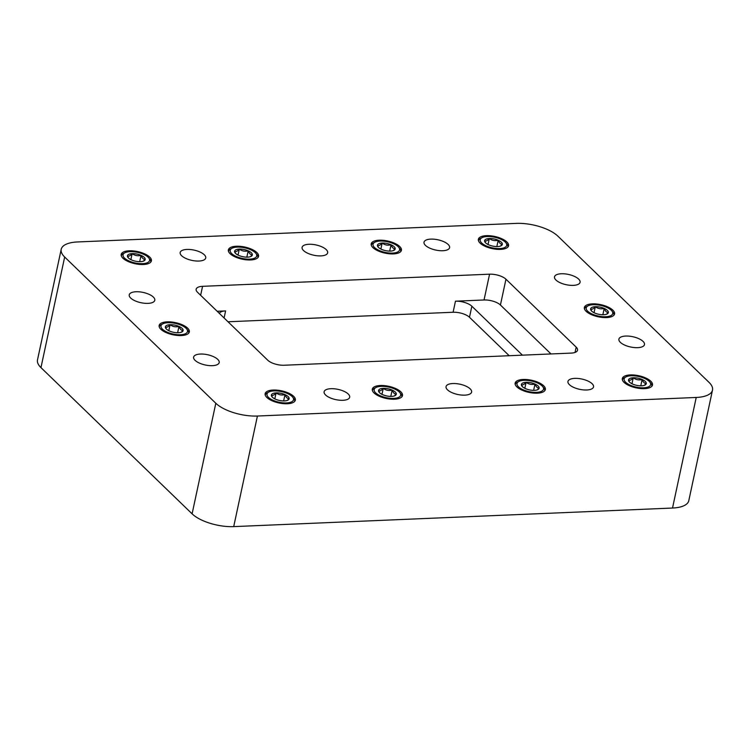 <?xml version="1.0" encoding="UTF-8"?>
<svg xmlns="http://www.w3.org/2000/svg" width="750" height="750" viewBox="0 0 750 750"><rect width="100%" height="100%" fill="white"/><g stroke="black" fill="none" stroke-linecap="round" stroke-linejoin="round"><path stroke-width="1.12" d="M195.066 360.338A13.069 5.25 -167.9 0 1 193.622 357.113A13.069 5.25 -167.9 0 1 203.85 354.15A13.069 5.25 -167.9 0 1 217.744 359.372A13.069 5.25 -167.9 0 1 219.188 362.597A13.069 5.25 -167.9 0 1 208.959 365.559A13.069 5.25 -167.9 0 1 195.066 360.338M130.678 298.041A13.069 5.25 -167.9 0 1 129.234 294.816A13.069 5.25 -167.9 0 1 139.462 291.853A13.069 5.25 -167.9 0 1 153.356 297.075A13.069 5.25 -167.9 0 1 154.791 300.3A13.069 5.25 -167.9 0 1 144.562 303.263A13.069 5.25 -167.9 0 1 130.678 298.041M181.613 255.722A13.069 5.25 -167.9 0 1 180.178 252.497A13.069 5.25 -167.9 0 1 190.406 249.534A13.069 5.25 -167.9 0 1 204.291 254.756A13.069 5.25 -167.9 0 1 205.734 257.981A13.069 5.25 -167.9 0 1 195.506 260.944A13.069 5.25 -167.9 0 1 181.613 255.722M303.544 250.556A13.069 5.25 -167.9 0 1 302.1 247.341A13.069 5.25 -167.9 0 1 312.328 244.378A13.069 5.25 -167.9 0 1 326.222 249.6A13.069 5.25 -167.9 0 1 327.656 252.825A13.069 5.25 -167.9 0 1 317.428 255.787A13.069 5.25 -167.9 0 1 303.544 250.556M425.466 245.4A13.069 5.25 -167.9 0 1 424.022 242.184A13.069 5.25 -167.9 0 1 434.25 239.222A13.069 5.25 -167.9 0 1 448.144 244.444A13.069 5.25 -167.9 0 1 449.587 247.659A13.069 5.25 -167.9 0 1 439.359 250.622A13.069 5.25 -167.9 0 1 425.466 245.4M555.956 280.05A13.069 5.25 -167.9 0 1 554.522 276.825A13.069 5.25 -167.9 0 1 564.75 273.863A13.069 5.25 -167.9 0 1 578.644 279.084A13.069 5.25 -167.9 0 1 580.078 282.309A13.069 5.25 -167.9 0 1 569.85 285.272A13.069 5.25 -167.9 0 1 555.956 280.05M620.353 342.338A13.069 5.25 -167.9 0 1 618.909 339.122A13.069 5.25 -167.9 0 1 629.138 336.159A13.069 5.25 -167.9 0 1 643.031 341.381A13.069 5.25 -167.9 0 1 644.475 344.606A13.069 5.25 -167.9 0 1 634.247 347.559A13.069 5.25 -167.9 0 1 620.353 342.338M447.488 389.822A13.069 5.25 -167.9 0 1 446.044 386.597A13.069 5.25 -167.9 0 1 456.272 383.634A13.069 5.25 -167.9 0 1 470.166 388.856A13.069 5.25 -167.9 0 1 471.609 392.081A13.069 5.25 -167.9 0 1 461.381 395.044A13.069 5.25 -167.9 0 1 447.488 389.822M569.409 384.666A13.069 5.25 -167.9 0 1 567.966 381.441A13.069 5.25 -167.9 0 1 578.203 378.478A13.069 5.25 -167.9 0 1 592.087 383.7A13.069 5.25 -167.9 0 1 593.531 386.925A13.069 5.25 -167.9 0 1 583.303 389.887A13.069 5.25 -167.9 0 1 569.409 384.666M325.566 394.978A13.069 5.25 -167.9 0 1 324.122 391.762A13.069 5.25 -167.9 0 1 334.35 388.8A13.069 5.25 -167.9 0 1 348.244 394.022A13.069 5.25 -167.9 0 1 349.678 397.238A13.069 5.25 -167.9 0 1 339.45 400.2A13.069 5.25 -167.9 0 1 325.566 394.978M650.794 381.216A15.441 6.206 12.1 0 0 634.387 375.047A15.441 6.206 12.1 0 0 622.312 378.553A15.441 6.206 12.1 0 0 624.009 382.35A15.441 6.206 12.1 0 0 640.416 388.519A15.441 6.206 12.1 0 0 652.5 385.022A15.441 6.206 12.1 0 0 650.794 381.216M612.863 310.153A15.441 6.206 12.1 0 0 596.456 303.984A15.441 6.206 12.1 0 0 584.372 307.481A15.441 6.206 12.1 0 0 586.078 311.278A15.441 6.206 12.1 0 0 602.484 317.447A15.441 6.206 12.1 0 0 614.569 313.95A15.441 6.206 12.1 0 0 612.863 310.153M293.644 396.328A15.441 6.206 12.1 0 0 277.238 390.159A15.441 6.206 12.1 0 0 265.153 393.656A15.441 6.206 12.1 0 0 266.85 397.462A15.441 6.206 12.1 0 0 283.266 403.631A15.441 6.206 12.1 0 0 295.341 400.134A15.441 6.206 12.1 0 0 293.644 396.328M506.85 241.959A15.441 6.206 12.1 0 0 490.444 235.791A15.441 6.206 12.1 0 0 478.359 239.288A15.441 6.206 12.1 0 0 480.066 243.094A15.441 6.206 12.1 0 0 496.472 249.262A15.441 6.206 12.1 0 0 508.556 245.766A15.441 6.206 12.1 0 0 506.85 241.959M149.691 257.072A15.441 6.206 12.1 0 0 133.284 250.903A15.441 6.206 12.1 0 0 121.209 254.4A15.441 6.206 12.1 0 0 122.906 258.206A15.441 6.206 12.1 0 0 139.312 264.375A15.441 6.206 12.1 0 0 151.397 260.869A15.441 6.206 12.1 0 0 149.691 257.072M543.647 385.753A15.441 6.206 12.1 0 0 527.231 379.584A15.441 6.206 12.1 0 0 515.156 383.081A15.441 6.206 12.1 0 0 516.853 386.887A15.441 6.206 12.1 0 0 533.259 393.056A15.441 6.206 12.1 0 0 545.344 389.55A15.441 6.206 12.1 0 0 543.647 385.753M400.8 391.791A15.441 6.206 12.1 0 0 384.384 385.631A15.441 6.206 12.1 0 0 372.309 389.128A15.441 6.206 12.1 0 0 374.006 392.925A15.441 6.206 12.1 0 0 390.422 399.094A15.441 6.206 12.1 0 0 402.497 395.597A15.441 6.206 12.1 0 0 400.8 391.791M399.694 246.497A15.441 6.206 12.1 0 0 383.287 240.328A15.441 6.206 12.1 0 0 371.203 243.825A15.441 6.206 12.1 0 0 372.909 247.622A15.441 6.206 12.1 0 0 389.316 253.791A15.441 6.206 12.1 0 0 401.4 250.294A15.441 6.206 12.1 0 0 399.694 246.497M256.847 252.534A15.441 6.206 12.1 0 0 240.441 246.366A15.441 6.206 12.1 0 0 228.366 249.862A15.441 6.206 12.1 0 0 230.062 253.669A15.441 6.206 12.1 0 0 246.469 259.838A15.441 6.206 12.1 0 0 258.553 256.341A15.441 6.206 12.1 0 0 256.847 252.534M187.631 328.134A15.441 6.206 12.1 0 0 171.225 321.975A15.441 6.206 12.1 0 0 159.141 325.472A15.441 6.206 12.1 0 0 160.847 329.269A15.441 6.206 12.1 0 0 177.253 335.438A15.441 6.206 12.1 0 0 189.328 331.941A15.441 6.206 12.1 0 0 187.631 328.134M649.809 382.003A13.556 5.447 12.1 0 0 649.163 381.291A13.556 5.447 12.1 0 0 637.762 376.303A13.556 5.447 12.1 0 0 625.997 376.894A13.556 5.447 12.1 0 0 625.65 382.284A13.556 5.447 12.1 0 0 642.919 387.816A13.556 5.447 12.1 0 0 649.809 382.003L650.906 383.372A15.056 6.056 -167.9 0 1 651.844 386.278M629.55 382.116A9.056 3.637 12.1 0 0 632.681 384.084A9.056 3.637 12.1 0 0 641.559 385.809A9.056 3.637 12.1 0 0 645.028 385.05A9.056 3.637 12.1 0 0 646.284 383.503C644.597 383.588 643.209 382.256 642.131 379.491C638.888 380.344 635.925 379.772 633.253 377.766C631.378 379.95 629.803 380.719 628.519 380.062L629.531 382.106A9.056 3.637 12.1 0 1 629.109 381.637A9.056 3.637 12.1 0 1 628.519 380.062A9.056 3.637 12.1 0 1 633.253 377.766L631.969 383.747M186.656 328.931A13.556 5.447 12.1 0 0 186.009 328.219A13.556 5.447 12.1 0 0 174.609 323.231A13.556 5.447 12.1 0 0 162.844 323.831A13.556 5.447 12.1 0 0 162.497 329.222A13.556 5.447 12.1 0 0 179.766 334.753A13.556 5.447 12.1 0 0 186.656 328.931L187.744 330.309A15.056 6.056 -167.9 0 1 188.691 333.178M168.816 330.684L170.091 324.703A9.056 3.637 12.1 0 0 165.366 327A9.056 3.637 12.1 0 0 165.956 328.575A9.056 3.637 12.1 0 0 166.397 329.053A9.056 3.637 12.1 0 0 169.528 331.022A9.056 3.637 12.1 0 0 178.406 332.738A9.056 3.637 12.1 0 0 181.875 331.988A9.056 3.637 12.1 0 0 183.131 330.441C181.444 330.525 180.056 329.184 178.978 326.419C175.734 327.281 172.772 326.7 170.091 324.703C168.225 326.887 166.65 327.647 165.366 327L166.378 329.034M611.887 310.941A13.556 5.447 12.1 0 0 611.241 310.228A13.556 5.447 12.1 0 0 599.841 305.241A13.556 5.447 12.1 0 0 588.075 305.841A13.556 5.447 12.1 0 0 587.728 311.231A13.556 5.447 12.1 0 0 604.997 316.762A13.556 5.447 12.1 0 0 611.887 310.941L612.975 312.319A15.056 6.056 -167.9 0 1 613.922 315.188M591.628 311.062A9.056 3.637 12.1 0 0 594.759 313.031A9.056 3.637 12.1 0 0 603.638 314.747A9.056 3.637 12.1 0 0 607.106 313.997A9.056 3.637 12.1 0 0 608.362 312.45C606.675 312.534 605.288 311.194 604.209 308.428C600.966 309.291 598.003 308.709 595.322 306.713C593.456 308.897 591.881 309.656 590.597 309.009L591.609 311.044A9.056 3.637 12.1 0 1 591.188 310.584A9.056 3.637 12.1 0 1 590.597 309.009A9.056 3.637 12.1 0 1 595.322 306.713L594.047 312.694M292.669 397.125A13.556 5.447 12.1 0 0 292.022 396.412A13.556 5.447 12.1 0 0 280.622 391.425A13.556 5.447 12.1 0 0 268.856 392.016A13.556 5.447 12.1 0 0 268.5 397.406A13.556 5.447 12.1 0 0 285.778 402.947A13.556 5.447 12.1 0 0 292.669 397.125L293.756 398.494A15.056 6.056 -167.9 0 1 294.703 401.363M272.4 397.238A9.056 3.637 12.1 0 0 275.531 399.206A9.056 3.637 12.1 0 0 284.419 400.931A9.056 3.637 12.1 0 0 287.878 400.181A9.056 3.637 12.1 0 0 289.144 398.634C287.456 398.719 286.069 397.378 284.991 394.613C281.747 395.466 278.784 394.894 276.103 392.887C274.237 395.072 272.662 395.841 271.378 395.184L272.391 397.228A9.056 3.637 12.1 0 1 271.969 396.769A9.056 3.637 12.1 0 1 271.378 395.184A9.056 3.637 12.1 0 1 276.103 392.887L274.819 398.869M505.875 242.756A13.556 5.447 12.1 0 0 505.228 242.044A13.556 5.447 12.1 0 0 493.828 237.056A13.556 5.447 12.1 0 0 482.063 237.647A13.556 5.447 12.1 0 0 481.716 243.038A13.556 5.447 12.1 0 0 498.984 248.578A13.556 5.447 12.1 0 0 505.875 242.756L506.972 244.125A15.056 6.056 -167.9 0 1 507.919 246.994M488.034 244.5L489.319 238.519A9.056 3.637 12.1 0 0 484.594 240.816A9.056 3.637 12.1 0 0 485.184 242.4A9.056 3.637 12.1 0 0 485.616 242.869A9.056 3.637 12.1 0 0 488.747 244.838A9.056 3.637 12.1 0 0 497.625 246.562A9.056 3.637 12.1 0 0 501.094 245.812A9.056 3.637 12.1 0 0 502.35 244.266C500.662 244.35 499.275 243.009 498.197 240.244C494.953 241.097 491.991 240.525 489.319 238.519C487.444 240.703 485.869 241.472 484.594 240.816L485.597 242.859M148.725 257.869A13.556 5.447 12.1 0 0 148.069 257.156A13.556 5.447 12.1 0 0 136.669 252.169A13.556 5.447 12.1 0 0 124.913 252.759A13.556 5.447 12.1 0 0 124.556 258.15A13.556 5.447 12.1 0 0 141.825 263.681A13.556 5.447 12.1 0 0 148.725 257.869L149.812 259.237A15.056 6.056 -167.9 0 1 150.759 262.106M130.875 259.613L132.159 253.631A9.056 3.637 12.1 0 0 127.434 255.928A9.056 3.637 12.1 0 0 128.025 257.503A9.056 3.637 12.1 0 0 128.456 257.981A9.056 3.637 12.1 0 0 131.588 259.95A9.056 3.637 12.1 0 0 140.466 261.675A9.056 3.637 12.1 0 0 143.934 260.916A9.056 3.637 12.1 0 0 145.2 259.369C143.503 259.453 142.125 258.122 141.037 255.356C137.803 256.209 134.841 255.638 132.159 253.631C130.294 255.816 128.719 256.584 127.434 255.928L128.447 257.972M542.672 386.55A13.556 5.447 12.1 0 0 542.016 385.837A13.556 5.447 12.1 0 0 530.616 380.85A13.556 5.447 12.1 0 0 518.859 381.441A13.556 5.447 12.1 0 0 518.503 386.831A13.556 5.447 12.1 0 0 535.772 392.372A13.556 5.447 12.1 0 0 542.672 386.55L543.759 387.919A15.056 6.056 -167.9 0 1 544.706 390.787M524.822 388.294L526.106 382.312A9.056 3.637 12.1 0 0 521.381 384.609A9.056 3.637 12.1 0 0 521.972 386.194A9.056 3.637 12.1 0 0 522.403 386.663A9.056 3.637 12.1 0 0 525.534 388.631A9.056 3.637 12.1 0 0 534.412 390.356A9.056 3.637 12.1 0 0 537.881 389.597A9.056 3.637 12.1 0 0 539.147 388.059C537.45 388.144 536.072 386.803 534.984 384.037C531.75 384.891 528.787 384.319 526.106 382.312C524.241 384.497 522.666 385.266 521.381 384.609L522.394 386.653M399.825 392.587A13.556 5.447 12.1 0 0 399.169 391.875A13.556 5.447 12.1 0 0 387.778 386.887A13.556 5.447 12.1 0 0 376.012 387.488A13.556 5.447 12.1 0 0 375.656 392.869A13.556 5.447 12.1 0 0 392.934 398.409A13.556 5.447 12.1 0 0 399.825 392.587L400.912 393.966A15.056 6.056 -167.9 0 1 401.859 396.834M381.975 394.341L383.259 388.359A9.056 3.637 12.1 0 0 378.534 390.656A9.056 3.637 12.1 0 0 379.125 392.231A9.056 3.637 12.1 0 0 379.556 392.709A9.056 3.637 12.1 0 0 382.688 394.678A9.056 3.637 12.1 0 0 391.575 396.394A9.056 3.637 12.1 0 0 395.034 395.644A9.056 3.637 12.1 0 0 396.3 394.097C394.603 394.181 393.225 392.841 392.137 390.075C388.903 390.928 385.941 390.356 383.259 388.359C381.394 390.544 379.819 391.303 378.534 390.656L379.547 392.691M398.719 247.284A13.556 5.447 12.1 0 0 398.072 246.572A13.556 5.447 12.1 0 0 386.672 241.594A13.556 5.447 12.1 0 0 374.906 242.184A13.556 5.447 12.1 0 0 374.559 247.575A13.556 5.447 12.1 0 0 391.828 253.106A13.556 5.447 12.1 0 0 398.719 247.284L399.816 248.663A15.056 6.056 -167.9 0 1 400.763 251.531M380.878 249.037L382.162 243.056A9.056 3.637 12.1 0 0 377.438 245.353A9.056 3.637 12.1 0 0 378.028 246.928A9.056 3.637 12.1 0 0 378.459 247.406A9.056 3.637 12.1 0 0 381.591 249.375A9.056 3.637 12.1 0 0 390.469 251.091A9.056 3.637 12.1 0 0 393.938 250.341A9.056 3.637 12.1 0 0 395.194 248.794C393.506 248.878 392.119 247.538 391.041 244.772C387.797 245.634 384.844 245.053 382.162 243.056C380.297 245.241 378.712 246 377.438 245.353L378.441 247.397M255.881 253.331A13.556 5.447 12.1 0 0 255.225 252.619A13.556 5.447 12.1 0 0 243.825 247.631A13.556 5.447 12.1 0 0 232.069 248.222A13.556 5.447 12.1 0 0 231.713 253.612A13.556 5.447 12.1 0 0 248.981 259.153A13.556 5.447 12.1 0 0 255.881 253.331L256.969 254.7A15.056 6.056 -167.9 0 1 257.916 257.578M235.612 253.453A9.056 3.637 12.1 0 0 238.744 255.412A9.056 3.637 12.1 0 0 247.622 257.137A9.056 3.637 12.1 0 0 251.091 256.388A9.056 3.637 12.1 0 0 252.356 254.841C250.659 254.925 249.281 253.584 248.194 250.819C244.95 251.672 241.997 251.1 239.316 249.094C237.45 251.278 235.875 252.047 234.591 251.391L235.603 253.434A9.056 3.637 12.1 0 1 235.181 252.975A9.056 3.637 12.1 0 1 234.591 251.391A9.056 3.637 12.1 0 1 239.316 249.094L238.031 255.084M228.459 251.306L228.459 251.316A15.056 6.056 -167.9 0 1 228.459 251.306A15.056 6.056 -167.9 0 1 230.512 249.028L232.069 248.222M246.834 257.147L248.194 250.819A9.056 3.637 12.1 0 0 239.316 249.094M250.434 256.669L252.356 254.841A9.056 3.637 12.1 0 0 248.194 250.819M371.306 245.269L371.306 245.269A15.056 6.056 -167.9 0 1 373.35 242.991L374.906 242.184M389.681 251.109L391.041 244.772A9.056 3.637 12.1 0 0 382.162 243.056M393.281 250.622L395.194 248.794A9.056 3.637 12.1 0 0 391.041 244.772M372.403 390.572L372.403 390.572A15.056 6.056 -167.9 0 1 374.456 388.294L376.012 387.488M390.787 396.412L392.137 390.075A9.056 3.637 12.1 0 0 383.259 388.359M394.378 395.925L396.3 394.097A9.056 3.637 12.1 0 0 392.137 390.075M515.25 384.525L515.25 384.534A15.056 6.056 -167.9 0 1 515.25 384.525A15.056 6.056 -167.9 0 1 517.303 382.247L518.859 381.441M533.634 390.366L534.984 384.037A9.056 3.637 12.1 0 0 526.106 382.312M537.225 389.878L539.147 388.059A9.056 3.637 12.1 0 0 534.984 384.037M121.303 255.844L121.303 255.853A15.056 6.056 -167.9 0 1 121.303 255.844A15.056 6.056 -167.9 0 1 123.356 253.566L124.913 252.759M139.688 261.684L141.037 255.356A9.056 3.637 12.1 0 0 132.159 253.631M143.278 261.197L145.2 259.369A9.056 3.637 12.1 0 0 141.037 255.356M478.463 240.731L478.453 240.741A15.056 6.056 -167.9 0 1 478.463 240.731A15.056 6.056 -167.9 0 1 480.506 238.453L482.063 237.647M496.838 246.572L498.197 240.244A9.056 3.637 12.1 0 0 489.319 238.519M500.437 246.084L502.35 244.266A9.056 3.637 12.1 0 0 498.197 240.244M265.247 395.1L265.247 395.109A15.056 6.056 -167.9 0 1 265.247 395.1A15.056 6.056 -167.9 0 1 267.3 392.822L268.856 392.016M283.631 400.941L284.991 394.613A9.056 3.637 12.1 0 0 276.103 392.887M287.222 400.453L289.144 398.634A9.056 3.637 12.1 0 0 284.991 394.613M584.466 308.925L584.466 308.925A15.056 6.056 -167.9 0 1 586.519 306.647L588.075 305.841M602.85 314.766L604.209 308.428A9.056 3.637 12.1 0 0 595.322 306.713M606.441 314.278L608.362 312.45A9.056 3.637 12.1 0 0 604.209 308.428M159.234 326.916L159.234 326.916A15.056 6.056 -167.9 0 1 161.287 324.637L162.844 323.831M177.619 332.756L178.978 326.419A9.056 3.637 12.1 0 0 170.091 324.703M181.209 332.269L183.131 330.441A9.056 3.637 12.1 0 0 178.978 326.419M622.397 379.969A15.056 6.056 -167.9 0 1 624.441 377.7L625.997 376.894M640.772 385.819L642.131 379.491A9.056 3.637 12.1 0 0 633.253 377.766M644.363 385.331L646.284 383.503A9.056 3.637 12.1 0 0 642.131 379.491M471.853 306.225L469.481 317.278A12.347 4.969 12.1 0 0 453.103 312.253L455.466 301.191A12.347 4.969 -167.9 0 1 471.853 306.225L522.431 355.153M219.338 313.378A12.347 4.969 -167.9 0 1 225.6 310.922L217.172 311.278M197.513 292.266A12.347 4.969 -167.9 0 1 196.153 289.219A12.347 4.969 -167.9 0 1 202.566 286.322L489.572 274.181A12.347 4.969 -167.9 0 1 505.959 279.216L576.188 347.156A12.347 4.969 -167.9 0 1 577.556 350.203A12.347 4.969 -167.9 0 1 571.144 353.1L284.128 365.241A12.347 4.969 -167.9 0 1 267.75 360.206L197.513 292.266M551.006 353.944L500.428 305.016A12.347 4.969 12.1 0 0 484.041 299.981L455.466 301.191M469.481 317.278L509.212 355.716M61.209 249.309A31.369 12.609 12.1 0 1 77.484 241.959L516.291 223.387A31.369 12.609 12.1 0 1 557.897 236.166L709.041 382.387A31.369 12.609 12.1 0 1 712.5 390.113L688.791 500.691A31.369 12.609 -167.9 0 1 672.516 508.041L233.709 526.613A31.369 12.609 -167.9 0 1 192.103 513.834L40.959 367.613A31.369 12.609 -167.9 0 1 37.5 359.887L61.209 249.309A31.369 12.609 12.1 0 0 64.669 257.034L40.959 367.613M192.103 513.834L215.812 403.256L64.669 257.034M215.812 403.256A31.369 12.609 12.1 0 0 257.419 416.025L233.709 526.613M672.516 508.041L696.225 397.462L257.419 416.025M696.225 397.462A31.369 12.609 12.1 0 0 712.5 390.113M228.019 321.769L453.103 312.253M225.6 310.922L224.091 317.972M202.566 286.322L200.644 295.284M575.062 352.416L576.188 347.156M505.959 279.216L500.428 305.016M484.041 299.981L489.572 274.181"/></g></svg>

